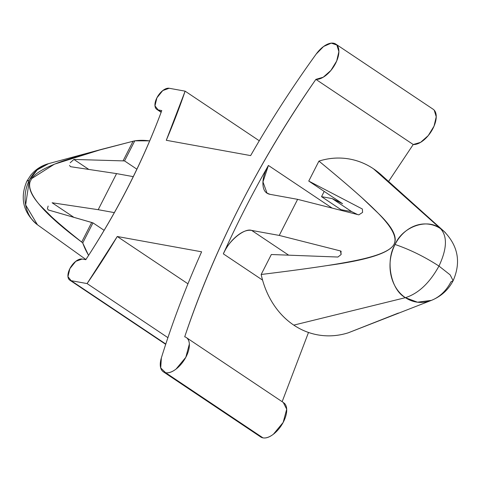 <?xml version="1.0" encoding="UTF-8"?>
<svg xmlns="http://www.w3.org/2000/svg" width="481" height="481" viewBox="0 0 481 481"><rect width="100%" height="100%" fill="white"/><g stroke="black" fill="none" stroke-linecap="round" stroke-linejoin="round"><path stroke-width="0.72" d="M38.101 225.216L37.434 224.753L25.643 204.954L29.341 180.201L26.84 181.235L29.341 180.201A33.375 27.73 100.3 0 0 37.073 224.495M453.132 280.694C461.195 262.283 458.146 245.827 443.975 231.319L440.572 228.667C447.528 236.454 446.993 248.924 438.967 266.071L450.138 274.867L453.132 280.694L450.919 281.86A39.436 32.768 -79.7 0 1 435.564 298.394A39.436 32.768 -79.7 0 1 405.411 297.673C418.452 293.512 429.635 282.978 438.967 266.071C424.531 256.728 409.896 249.531 395.063 244.48C385.119 260.714 390.806 289.965 405.411 297.673A39.436 32.768 -79.7 0 1 395.063 244.48C409.896 249.531 424.531 256.728 438.967 266.071C446.993 248.924 447.528 236.454 440.572 228.667C427.537 217.875 402.513 226.575 395.063 244.48A39.436 32.768 -79.7 0 1 440.572 228.667L373.448 168.777A89.346 74.236 100.3 0 0 318.933 161.105C336.508 175.547 350.841 187.764 361.934 197.751L378.349 213.402C392.899 227.417 398.027 237.879 393.747 244.799C388.552 253.391 366.257 260.329 326.858 265.614C309.385 268.308 287.488 271.266 261.165 274.483A89.346 74.236 100.3 0 0 293.789 325.12L405.411 297.673L293.789 325.12C301.894 330.543 310.66 333.922 320.081 335.245C329.503 336.574 338.907 335.756 348.298 332.798L431.445 300.36C441.155 296.374 448.382 289.821 453.132 280.694L450.138 274.867L438.967 266.071C429.635 282.978 418.452 293.512 405.411 297.673L417.478 302.2L431.445 300.36M88.612 255.363A71.477 59.391 -79.7 0 1 82.738 242.977L81.698 242.063C43.591 213.588 26.389 193.476 30.099 181.728L31.698 178.583L54.371 164.195L102.357 149.146L134.794 140.819A71.477 59.391 -79.7 0 1 149.669 140.933M44.745 164.995A33.375 27.73 100.3 0 0 29.341 180.201L37.169 169.925L48.521 163.654L102.357 149.146M186.881 337.999A20.617 10.786 123.8 0 1 184.644 359.337A20.617 10.786 123.8 0 1 165.632 372.721L262.975 437.866A20.617 10.786 -56.2 0 0 281.992 424.482A20.617 10.786 -56.2 0 0 284.229 403.144M184.71 336.808C214.466 248.461 258.189 162.65 315.879 79.371A20.617 10.786 123.8 0 0 335.035 64.4A20.617 10.786 123.8 0 0 335.473 43.897A20.617 10.786 123.8 0 0 316.185 54.07A601.28 314.628 123.8 0 0 250.637 155.597L166.282 140.29L250.637 155.597C270.647 120.677 292.496 86.833 316.185 54.07L323.611 46.465L331.247 43.134L336.88 45.04L338.889 51.629L336.688 60.997L330.916 70.436L323.244 77.213L315.879 79.371C287.391 120.28 262.031 162.548 239.797 206.187C217.562 249.819 199.2 293.362 184.71 336.808C187.596 337.668 189.141 340.085 189.358 344.065L185.81 357.299L176.07 369.059C172.156 372.053 168.675 373.274 165.632 372.721L160.714 367.941L161.357 357.93C172.246 322.835 185.66 287.464 201.617 251.81L117.262 236.502L201.617 251.81A601.28 314.628 123.8 0 0 161.357 357.93A20.617 10.786 123.8 0 0 163.281 371.765A20.617 10.786 123.8 0 0 165.632 372.721L262.975 437.866C266.023 438.419 269.504 437.199 273.418 434.205L283.159 422.444L286.7 409.211L283.285 402.453M282.143 401.695L308.495 332.473L282.143 401.695M388.582 181.469L413.227 144.516L420.586 142.358L428.264 135.582L434.036 126.142L436.237 116.775L434.229 110.185M258.958 435.179L262.975 437.866A20.617 10.786 -56.2 0 1 260.624 436.91M187.951 283.802L117.262 236.502L87.085 283.574L167.917 337.668L87.085 283.574L71.134 280.682L67.959 276.641L69.877 268.626L75.757 261.333L82.161 259.037L85.798 259.692C117.58 211.159 142.911 161.448 161.778 110.57L158.147 109.909L154.972 105.868L156.89 97.853L162.77 90.56L169.174 88.263L185.125 91.156L166.282 140.29A446.723 233.754 123.8 0 0 185.125 91.156L169.174 88.263A12.374 6.475 123.8 0 0 157.846 96.164A12.374 6.475 123.8 0 0 156.307 108.983A12.374 6.475 123.8 0 0 158.147 109.909L161.778 110.57C142.833 161.436 117.502 211.141 85.798 259.692L82.161 259.037A12.374 6.475 123.8 0 0 70.833 266.931A12.374 6.475 123.8 0 0 69.294 279.756A12.374 6.475 123.8 0 0 71.134 280.682L87.085 283.574A446.723 233.754 123.8 0 0 117.262 236.502L187.951 283.802M382.148 175.679L373.448 168.777C365.344 163.354 356.577 159.981 347.156 158.652C337.734 157.323 328.331 158.141 318.933 161.105L308.76 181.072L342.592 203.716L308.76 181.072L362.379 209.025L362.584 212.398L358.82 214.857L362.584 212.398L362.379 209.025L308.76 181.072L318.933 161.105C337.067 176.022 351.401 188.233 361.934 197.751C370.52 205.507 377.296 212.109 382.263 217.55C393.458 229.816 397.282 238.895 393.747 244.799C390.374 250.427 379.166 255.351 360.119 259.572C351.401 261.508 340.314 263.522 326.858 265.614C310.227 268.2 288.329 271.158 261.165 274.483L271.338 254.515L337.915 257.034L341.119 254.527L337.915 257.034L271.338 254.515L261.165 274.483C263.534 285.317 267.532 295.106 273.172 303.854C278.812 312.608 285.684 319.697 293.789 325.12A89.346 74.236 100.3 0 0 348.298 332.798L398.4 313.047M374.02 255.94L374.495 256.024L374.02 255.94M223.358 253.872C236.742 224.104 251.761 194.631 268.41 165.452C264.436 172.414 262.614 178.77 262.945 184.518C263.275 190.266 265.65 193.542 270.069 194.342L297.625 199.344L279.245 235.425L251.683 230.423C247.264 229.623 242.238 231.553 236.604 236.219C230.97 240.885 226.551 246.771 223.358 253.872C228.168 241.209 244.492 227.687 251.683 230.423L288.666 255.17L251.683 230.423L279.245 235.425L297.625 199.344L358.82 214.857L297.625 199.344L270.069 194.342L267.033 193.14L262.963 181.908L268.41 165.452L332.124 208.093L268.41 165.452C251.767 194.631 236.748 224.104 223.358 253.872L262.572 280.11L223.358 253.872M382.996 176.503A89.346 74.236 100.3 0 0 373.448 168.777L440.572 228.667A39.436 32.768 -79.7 0 1 445.49 232.774M394.979 239.057L395.31 239.279L394.979 239.057M341.221 251.461L340.44 250.938L279.245 235.425L340.44 250.938L340.885 251.13L341.119 254.527L340.44 250.938L341.221 251.461M388.588 181.475L413.227 144.516L315.879 79.371L413.227 144.516A20.617 10.786 -56.2 0 0 432.377 129.545A20.617 10.786 -56.2 0 0 432.816 109.043M357.617 214.556L351.641 211.61L332.173 198.581L342.592 203.716L332.173 198.581L321.53 196.651L340.999 209.68L321.53 196.651L332.173 198.581L351.641 211.61L340.999 209.68L351.641 211.61L357.617 214.556M390.362 227.754L390.885 228.102L390.362 227.754M324.206 191.408L321.53 196.651L324.206 191.408M259.277 140.777L185.125 91.156L259.277 140.777M88.841 169.444L73.9 159.439L124.549 160.925L136.887 169.186L124.549 160.925L134.794 140.819L149.699 140.861M88.576 255.423L82.738 242.977L92.983 222.871L104.13 230.333L92.983 222.871L48.172 209.926L47.457 208.532L48.142 206.06M70.497 166.685L116.576 173.611L98.196 209.692L114.352 212.62L98.196 209.692L52.11 202.766L73.894 217.34L52.11 202.766L98.196 209.692L116.576 173.611L133.267 176.641L116.576 173.611L70.497 166.685L69.529 165.398M84.584 166.594L73.9 159.439L124.549 160.925L134.794 140.819L133.075 141.234L123.088 160.834L133.075 141.234L92.111 151.966M161.249 111.989L158.147 109.909L161.249 111.989M165.801 344.029L71.134 280.682L165.801 344.029M83.514 154.437L63.306 160.87C46.17 166.889 35.636 172.793 31.698 178.583L30.099 181.728C28.042 187.644 31.241 195.37 39.695 204.912L51.683 216.907C59.127 223.743 69.132 232.125 81.698 242.063L82.738 242.977L92.983 222.871L91.685 222.469L81.698 242.063L91.685 222.469L48.172 209.926M70.214 162.752L73.9 159.439M48.521 163.654C41.354 165.656 35.432 169.51 30.754 175.204L26.84 181.235C19.685 198.22 23.214 212.728 37.434 224.753L85.907 259.524M186.838 337.915L283.634 402.687M443.975 231.319L381.162 174.789M267.033 193.14L267.701 193.584M335.804 44.102L433.153 109.247M163.354 371.813L260.702 436.958M161.141 112.283L157.065 109.554M165.698 344.336L70.052 280.327"/></g></svg>
